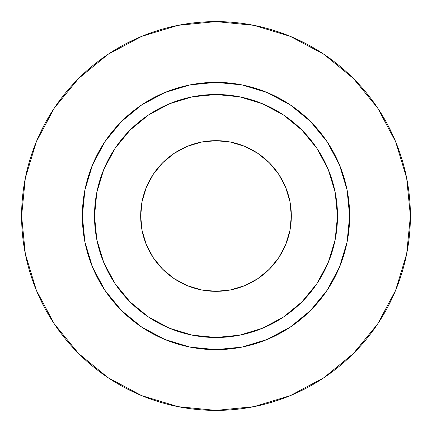 <?xml version="1.0" encoding="UTF-8"?>
<svg xmlns="http://www.w3.org/2000/svg" width="432" height="432" viewBox="0 0 432 432"><rect width="100%" height="100%" fill="white"/><g stroke="black" fill="none" stroke-linecap="round" stroke-linejoin="round"><path stroke-width="0.65" d="M291.33 216A75.33 75.33 0 0 1 216 291.33A75.33 75.33 0 0 1 140.67 216L142.117 201.301L146.405 187.175L153.365 174.15L162.734 162.734L174.15 153.365L187.175 146.405L201.301 142.117L216 140.67L230.699 142.117L244.825 146.405L257.85 153.365L269.266 162.734L278.635 174.15L285.595 187.175L289.883 201.301L291.33 216L289.883 230.699L285.595 244.825L278.635 257.85L269.266 269.266L257.85 278.635L244.825 285.595L230.699 289.883L216 291.33L201.301 289.883L187.175 285.595L174.15 278.635L162.734 269.266L153.365 257.85L146.405 244.825L142.117 230.699L140.67 216A75.33 75.33 0 0 1 216 140.67A75.33 75.33 0 0 1 291.33 216M337.5 216L349.65 216A133.65 133.65 0 0 1 216 349.65A133.65 133.65 0 0 1 82.35 216L94.5 216A121.5 121.5 0 0 1 216 94.5A121.5 121.5 0 0 1 337.5 216A121.5 121.5 0 0 1 216 337.5A121.5 121.5 0 0 1 94.5 216L96.833 239.706L103.75 262.494L114.977 283.5L130.086 301.914L148.5 317.023L169.506 328.25L192.294 335.167L216 337.5L239.706 335.167L262.494 328.25L283.5 317.023L301.914 301.914L317.023 283.5L328.25 262.494L335.167 239.706L337.5 216L335.167 192.294L328.25 169.506L317.023 148.5L301.914 130.086L283.5 114.977L262.494 103.75L239.706 96.833L216 94.5L192.294 96.833L169.506 103.75L148.5 114.977L130.086 130.086L114.977 148.5L103.75 169.506L96.833 192.294L94.5 216L82.35 216L84.92 189.929L92.524 164.857L104.873 141.75L121.495 121.495L141.75 104.873L164.857 92.524L189.929 84.92L216 82.35L242.071 84.92L267.143 92.524L290.25 104.873L310.505 121.495L327.127 141.75L339.476 164.857L347.08 189.929L349.65 216L347.08 242.071L339.476 267.143L327.127 290.25L310.505 310.505L290.25 327.127L267.143 339.476L242.071 347.08L216 349.65L189.929 347.08L164.857 339.476L141.75 327.127L121.495 310.505L104.873 290.25L92.524 267.143L84.92 242.071L82.35 216A133.65 133.65 0 0 1 216 82.35A133.65 133.65 0 0 1 349.65 216L337.5 216M410.4 216A194.4 194.4 0 0 0 216 21.6A194.4 194.4 0 0 0 21.6 216A194.4 194.4 0 0 1 216 21.6A194.4 194.4 0 0 1 410.4 216A194.4 194.4 0 0 1 216 410.4A194.4 194.4 0 0 1 21.6 216A194.4 194.4 0 0 0 216 410.4A194.4 194.4 0 0 0 410.4 216L406.663 178.076L395.604 141.604L377.638 107.995L353.462 78.538L324.005 54.362L290.396 36.396L253.924 25.337L216 21.6L178.076 25.337L141.604 36.396L107.995 54.362L78.538 78.538L54.362 107.995L36.396 141.604L25.337 178.076L21.6 216L25.337 253.924L36.396 290.396L54.362 324.005L78.538 353.462L107.995 377.638L141.604 395.604L178.076 406.663L216 410.4L253.924 406.663L290.396 395.604L324.005 377.638L353.462 353.462L377.638 324.005L395.604 290.396L406.663 253.924L410.4 216M377.638 107.995L353.462 78.538L324.054 54.4M107.995 54.362L78.538 78.538L54.4 107.946M54.362 324.005L78.538 353.462L107.946 377.6M324.005 377.638L353.462 353.462L377.6 324.054"/></g></svg>
